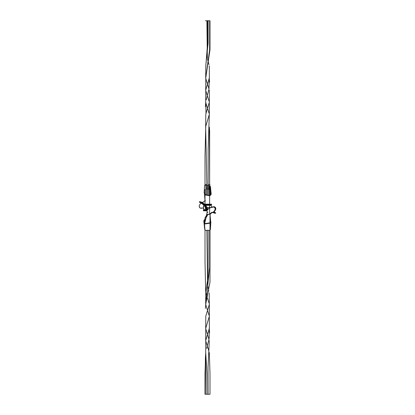 <?xml version="1.0" encoding="UTF-8"?>
<svg xmlns="http://www.w3.org/2000/svg" width="415" height="415" viewBox="0 0 415 415"><rect width="100%" height="100%" fill="white"/><g stroke="black" fill="none" stroke-linecap="round" stroke-linejoin="round"><path stroke-width="0.62" d="M209.305 352.6L209.99 373.365L209.99 394.25L205.01 394.25L205.384 394.25L205.384 357.912L205.773 352.34L205.01 373.225L205.01 394.25M207.163 394.25L207.5 394.25M209.3 340.689L208.034 367.176L208.123 394.25L208.47 394.25M205.695 90.237L205.788 77.75L210 49.655L209.99 20.75L205.384 20.75M205.71 90.294L207.215 95.46M207.5 96.306L208.984 101.063M209.305 102.344L209.336 114.343L205.752 126.373L205.01 155.511L205.01 184.758L207.002 185.251L206.955 186.096M205.01 230.372L205.01 261.44L205.679 292.196M205.679 292.207L207.215 297.415M207.5 298.261L208.989 303.033M209.331 304.387L209.347 316.277L205.773 328.161L205.69 340.637M205.705 340.705L207.215 345.845M207.5 346.701L208.968 351.298M205.783 77.714L209.637 49.567L209.653 20.75M205.845 65.446L207.614 43.207L207.614 20.75L208.123 20.75L208.117 43.212L205.809 65.44L205.695 78.139M205.705 78.191L207.272 83.534M207.505 84.224L208.927 88.711M209.316 90.237L209.347 102.173L205.799 114.094L205.648 126.933M205.658 127.037L206.878 185.22M206.878 230.325L207.578 284.472M207.702 285.297L208.828 291.169M209.186 292.814L209.321 304.434L205.799 316.1L205.7 328.467M205.716 328.524L207.282 333.878M207.505 334.563L208.911 339.169M208.128 394.25L207.614 394.25M209.29 78.17L208.968 89.033L206.182 99.896M205.384 106.463L205.778 101.986L205.98 113.005M209.342 127.052L209.653 185.77M209.648 230.325L209.653 267.478L205.773 303.951M209.295 328.602L209.144 338.526L206.618 348.45M209.617 214.176L209.637 131.436M209.99 214.306L209.985 282.174L205.788 303.915M205.347 394.25L205.757 352.444M206.878 20.75L207.35 58.375M207.505 59.049L209.004 64.641M209.29 65.845L209.357 77.859L205.783 89.858L205.69 102.329M205.71 102.406L207.293 107.667M207.479 108.201L208.994 113.134M209.3 114.483L208.133 149.691L208.123 185.505M208.128 230.325L208.138 276.681L205.773 291.844L205.684 304.33M205.705 304.402L207.277 309.699M207.5 310.363L208.984 315.13M209.316 316.427L209.357 328.348L205.778 340.269L205.71 352.522M205.726 352.61L206.883 373.37L206.878 394.25M208.128 394.209L208.47 394.209L208.128 394.209M205.01 204.18L205.01 194.599L205.01 204.18M204.958 230.372L209.99 230.325L210.768 223.063L209.99 230.325L205.01 230.325L204.496 224.033L205.01 230.325M205.01 229.09C204.745 229.609 204.486 227.804 204.227 223.68L204.808 229.656M210.768 223.063L210.768 222.689L210.768 223.063L204.496 224.033L204.227 223.68L204.496 224.033L206.136 217.45L205.337 217.346L205.098 217.709L204.232 223.327L205.098 217.709L205.337 217.346L206.136 217.45L206.494 216.978L205.69 216.895L205.337 217.341L206.048 216.345L206.862 216.407L206.499 216.978L205.69 216.895L206.048 216.345L206.992 216.116L206.172 216.111M206.494 216.978L206.992 216.116L206.172 216.054M206.893 216.205L207.293 215.344L206.473 215.281L206.151 216.002L206.96 216.091L207.713 214.757L209.144 214.233L207.713 214.757L207.293 215.344L206.473 215.281L206.644 214.986L206.473 215.281M212.983 212.501L212.475 212.734L211.925 212.304L209.528 214.254L208.185 214.301M208.32 214.296L206.644 214.986L207.51 214.42L210.332 214.156L212.293 212.231M210.332 214.156L212.107 212.33M209.528 214.254L210.628 213.834M211.925 212.304L212.475 212.734M213.206 212.558L214.052 211.951L213.367 212.537M213.46 206.992L209.534 207.931L208.003 208.978L207.49 209.876L209.176 208.112L213.46 206.992M213.984 206.706L215.261 207.267L215.836 208.657L215.364 210.177L214.052 211.951L215.473 209.969L215.836 208.657L215.639 207.796L214.773 206.893L212.221 206.945L213.984 206.706M212.973 212.49L214.586 210.633L215.261 208.932L214.866 207.702L213.86 207.038L215.095 208.071L215.183 209.378L214.311 211.028L212.636 212.713M210.327 207.599L210.96 207.344M207.77 209.653L207.412 208.325L206.639 208.46L207.365 210.109M207.702 209.456L206.997 207.287L205.093 204.616L201.519 202.105L199.755 201.674L201.519 202.105L200.969 202.416L201.519 202.105L204.683 204.242L206.997 207.287L207.412 208.32L206.639 208.46L205.757 206.514L204.045 204.471L200.678 202.235L199.226 201.934L200.004 202.515M199.226 201.934L199.76 202.37M200.284 202.681L201.773 203.583M199.864 201.794L199.205 201.939L201.908 202.904L205.145 205.643L206.255 207.453L207.106 210.063M204.045 205.435L203.775 205.223M207.484 208.864L207.827 209.653L207.484 208.864M206.063 207.801L205.415 206.82M207.863 212.594L207.708 212.164M206.058 216.179L205.249 217.45M206.151 216.002L206.452 215.333M209.829 213.938L211.769 212.324M204.502 223.675L210.758 222.673L210.026 214.301L210.763 222.684L204.502 223.675L205.99 217.636M206.862 216.407L207.002 216.111L206.182 216.044M204.496 223.664L204.227 223.312L204.496 224.033M210.773 222.689L210.498 222.336M209.974 195.491L208.906 195.667L205.622 195.009L204.46 193.929L204.17 192.43L205.01 194.313L207.168 195.133A1.038 0.28 0 0 1 208.247 195.304L209.326 195.475A1.038 0.28 0 0 1 209.378 195.47A1.038 0.28 180 0 0 209.326 195.475L206.416 195.014L208.906 195.667L210.327 195.351L211.012 194.687L210.602 187.616L210.151 185.972L210.037 187.694M210.478 187.45L211.183 194.013L210.4 195.315C210.265 187.02 210.13 182.356 209.99 189.453C210.13 182.356 210.265 187.02 210.4 195.315L208.906 195.667L210.322 195.356M205.01 185.764L205.01 184.753L204.579 185.728L204.18 192.487L204.605 185.702M204.139 192.918L204.782 194.37L206.089 194.941C206.022 184.141 205.944 182.31 205.871 189.453C205.944 182.31 206.022 184.141 206.089 194.941L205.01 194.313L205.01 189.453L205.01 194.313L204.18 192.487M205.918 185.904L205.959 185.007M207.168 195.133C207.08 184.545 206.992 182.652 206.898 189.453C206.992 182.652 207.08 184.545 207.168 195.133M208.247 195.304C208.143 184.945 208.04 182.994 207.931 189.453C208.04 182.994 208.143 184.945 208.247 195.304M209.326 195.475C209.207 186.631 209.087 182.05 208.958 189.453C209.087 182.05 209.207 186.631 209.326 195.475M205.347 184.675L206.878 184.675L205.347 184.675M208.123 184.675L209.617 184.675L208.123 184.675M204.844 185.168L205.01 184.675L204.844 185.168M210.265 186.19L210.374 186.797M210.223 195.398L210.249 194.977M204.963 200.704L205.415 200.761L204.668 200.844L202.333 202.868M202.593 202.364L202.909 202.686L202.608 202.364L201.861 202.536L202.608 202.364M202.193 202.38L202.525 202.266M201.016 208.294L199.74 207.733L199.164 206.343L199.636 204.823L200.948 203.049L199.527 205.031L199.164 206.343L199.361 207.204L200.227 208.107L202.779 208.055L201.016 208.294M203.63 207.806L202.779 208.055L203.63 207.806M212.988 212.63L215.245 213.326L213.352 212.143L215.219 213.346L212.771 212.511M214.82 212.962L215.805 213.009L213.704 211.738M215.245 213.326L215.733 212.952L213.891 211.847M204.668 200.844L202.515 202.836M214.581 212.859L214.322 212.703M205.01 201.016L204.481 193.618L205.01 201.016M204.979 194.562L205.041 194.884M205.197 219.426L204.247 219.95L203.817 220.988L204.522 227.55L203.817 221.231L204.247 221.081L204.372 222.782L204.263 220.692L205.026 219.509M210.54 221.071L210.83 222.57M210.815 222.648L210.395 229.298L210.815 222.648M210.763 221.563L210.862 222.082M204.6 219.685L203.988 220.313L203.817 221.231L204.247 221.081L204.771 219.696M203.967 209.674L205.425 209.674L203.993 209.782L203.35 207.5L203.967 205.326L203.35 207.5L203.786 209.99L206.649 209.674L205.425 209.674L205.425 207.5L205.425 209.674L203.967 209.674A4.15 4.15 0 0 1 203.89 205.451A4.15 4.15 0 0 0 203.967 209.674L203.967 209.674M211.214 205.01L209.575 205.218L211.65 204.803L209.575 204.803L211.65 204.803L211.65 204.388L211.65 204.803L205.466 205.01L211.214 205.01M209.575 205.326L205.736 205.326L209.575 205.218L209.575 207.5L209.575 205.326L211.033 205.326A4.15 4.15 0 0 1 211.629 207.111A4.15 4.15 0 0 0 211.033 205.326L209.575 205.326M207.095 207.5L209.575 207.5L209.575 207.91L209.575 207.5L207.095 207.5M211.443 204.18L209.575 204.18L211.443 204.18M209.575 204.18L211.65 204.388L209.575 204.388L209.575 204.803L209.575 204.18L205.425 204.18L209.575 204.18M205.425 204.388L209.575 204.388L205.425 204.388L205.425 204.803L209.575 204.803L205.425 204.963L205.425 204.18L204.849 204.388L205.425 204.388M205.425 209.99L206.81 210.198L205.425 210.198L205.425 210.613L206.909 210.613L205.425 210.82L206.95 210.82L205.425 210.82L205.425 209.99L203.558 209.99L205.425 209.99M203.558 209.99L205.425 210.198L203.35 210.198L203.35 210.613L205.425 210.613L203.558 210.82L205.425 210.82L203.558 210.82L203.558 209.99M209.222 77.766L209.611 82.269M209.336 127.073L209.648 131.41M205.778 303.951L205.384 308.433M209.222 328.156L209.617 332.643M210.068 214.296L209.264 214.384M212.584 212.729L213.31 212.558M206.463 215.312C207.225 212.76 207.287 210.887 206.654 209.689C205.031 206.229 202.795 203.827 199.942 202.479M204.139 192.7L204.196 192.062M210.14 185.946L207.002 185.251M208.408 184.675L209.99 184.628M202.416 202.271L201.69 202.442M214.083 211.915L215.058 212.522M204.398 227.384L204.611 228.11M210.862 222.3L210.804 222.938M209.99 230.247L210.421 229.272"/></g></svg>
